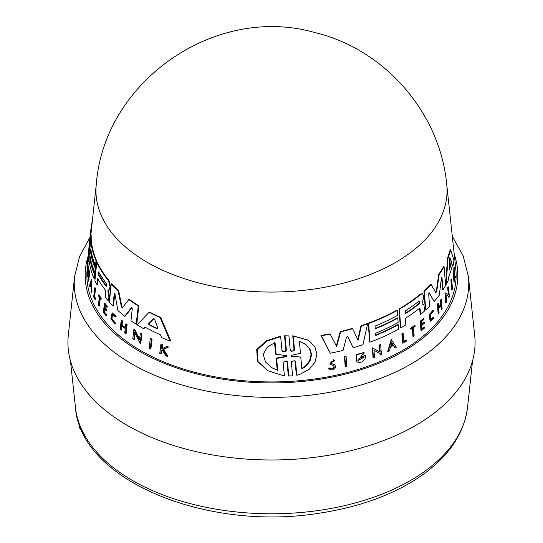 <?xml version="1.0" encoding="UTF-8"?>
<svg xmlns="http://www.w3.org/2000/svg" width="543" height="543" viewBox="0 0 543 543"><rect width="100%" height="100%" fill="white"/><g stroke="black" fill="none" stroke-linecap="round" stroke-linejoin="round"><path stroke-width="0.81" d="M150.268 338.696L150.9 338.594A182.91 105.6 0 0 0 152.067 339.185L150.893 348.701L150.262 348.796A184.45 106.489 180 0 1 149.108 348.212L150.268 338.696A183.453 105.912 0 0 0 151.429 339.28L150.262 348.796M152.067 339.185L151.429 339.28M94.618 287.858L95.14 287.776A182.957 105.627 0 0 0 95.493 288.503L94.971 288.584L94.143 296.716A184.355 106.435 0 0 0 95.263 298.908L95.174 299.797A184.45 106.489 180 0 1 93.701 296.878L94.618 287.858A183.5 105.939 0 0 0 94.971 288.584M95.493 288.503L94.665 296.634A183.812 106.123 0 0 0 95.785 298.826L95.697 299.716L95.174 299.797M94.665 296.634L94.143 296.716M95.785 298.826L95.263 298.908M98.473 294.93L98.996 294.849A182.957 105.627 0 0 0 101.263 298.358L101.188 299.125L100.659 299.207A183.582 105.987 180 0 1 99.756 297.856L98.914 306.116A184.45 106.489 180 0 1 98.459 305.41L99.301 297.15A183.582 105.987 180 0 1 98.392 295.697L98.473 294.93A183.5 105.939 0 0 0 100.74 298.44L100.659 299.207M101.263 298.358L100.74 298.44M100.204 298.535L99.437 306.035L98.914 306.116M112.381 313.012L116.121 316.331L115.123 316.82L112.367 314.119L111.356 318.748L114.573 322.61L114.878 323.696L110.84 318.843L112.102 313.019L115.578 316.42L115.123 316.82M116.121 316.331L115.578 316.42M114.573 322.61L115.123 322.522L115.204 323.648M115.428 323.614L114.878 323.696M112.645 314.112L111.953 318.87L114.946 322.556M162.52 348.586L166.511 346.549A183.5 105.939 0 0 0 167.835 347.079L162.961 349.556L167.237 356.384A184.45 106.489 180 0 1 165.88 355.848L162.248 349.923L161.156 350.486L160.742 353.697A184.45 106.489 180 0 1 159.764 353.269L160.925 344.208A183.5 105.939 0 0 0 161.916 344.635L161.461 348.131A183.867 106.156 0 0 0 162.52 348.586M167.237 356.384L167.93 356.283L163.633 349.448L168.527 346.97A182.957 105.627 0 0 1 167.196 346.441L166.511 346.549M160.925 344.208L161.59 344.106A182.957 105.627 0 0 0 162.581 344.534L162.126 348.029A183.324 105.844 0 0 0 162.934 348.375M162.126 348.029L161.461 348.131M162.581 344.534L161.916 344.635M162.357 350.106L161.821 350.384L161.407 353.595L160.742 353.697M161.821 350.384L161.156 350.486M163.633 349.448L162.961 349.556M168.527 346.97L167.835 347.079M104.365 303.394L104.894 303.313A182.957 105.627 0 0 0 107.344 306.3L107.263 307.06L106.727 307.141A183.582 105.987 180 0 1 104.785 304.786L104.507 307.474A183.867 106.15 0 0 0 106.448 309.836L106.333 310.942A183.982 106.218 180 0 1 104.392 308.58L104.012 312.245A184.369 106.442 0 0 0 105.953 314.607L105.871 315.408A184.45 106.489 180 0 1 103.435 312.415L104.365 303.394A183.5 105.939 0 0 0 106.808 306.381L106.727 307.141M107.344 306.3L106.808 306.381M104.853 309.157L104.541 312.164A183.826 106.129 0 0 0 106.489 314.526L106.408 315.327L105.871 315.408M106.489 314.526L105.953 314.607M104.541 312.164L104.012 312.245M105.247 305.356L105.037 307.392A183.324 105.837 0 0 0 106.985 309.754L106.869 310.861L106.333 310.942M106.985 309.754L106.448 309.836M105.037 307.392L104.507 307.474M124.693 333.008L125.182 328.535A183.982 106.218 180 0 1 121.483 325.637L120.994 330.11A184.45 106.489 180 0 1 120.207 329.458L121.184 320.424A183.5 105.939 0 0 0 121.978 321.076L121.544 325.101A183.921 106.19 0 0 0 125.243 327.999L125.684 323.974A183.5 105.939 0 0 0 126.539 324.619L125.542 333.653A184.45 106.489 180 0 1 124.693 333.008M125.684 323.974L126.254 323.886A182.957 105.627 0 0 0 127.11 324.531L126.112 333.565L125.542 333.653M127.11 324.531L126.539 324.619M121.184 320.424L121.741 320.336A182.957 105.627 0 0 0 122.535 320.988L122.1 325.013A183.378 105.871 0 0 0 125.297 327.524M122.1 325.013L121.544 325.101M121.992 326.044L121.557 330.022L120.994 330.11M122.535 320.988L121.978 321.076M139.503 339.911L140.284 333.219A183.453 105.912 0 0 0 141.316 333.83L140.203 343.339A184.45 106.489 180 0 1 139.178 342.728L139.32 341.493L134.535 332.479L133.754 339.361A184.45 106.489 180 0 1 132.797 338.737L133.877 329.234L139.503 339.911M140.203 343.339L140.807 343.244L141.92 333.735A182.91 105.6 0 0 1 140.888 333.13L140.284 333.219M133.877 329.234L134.46 329.146L139.619 338.934M135.01 333.402L134.338 339.273L133.754 339.361M141.92 333.735L141.316 333.83M149.087 312.225L149.705 312.123A180.351 104.12 0 0 0 160.782 317.526L170.814 341.004L170.115 341.106A182.815 105.546 180 0 1 161.631 337.637L160.497 334.834A182.584 105.417 180 0 1 145.062 327.185L143.63 328.712A182.815 105.546 180 0 1 137.243 324.918L149.087 312.225A180.887 104.439 0 0 0 160.124 317.628L170.115 341.106M160.782 317.526L160.124 317.628M145.409 327.375L143.63 328.712M153.968 318.578L149.101 323.506L149.529 324.619A181.593 104.84 0 0 0 157.884 328.732L157.232 328.834L157.925 328.264L154.511 319.162L153.391 318.612L148.483 323.601L148.911 324.714A182.136 105.152 0 0 0 157.232 328.834L157.64 328.902M88.36 261.991L87.817 262.072L88.047 256.432L88.59 256.344L88.36 261.991L87.715 262.167C88.557 250.004 86.554 270.088 87.396 265.629A184.104 106.292 180 0 1 87.409 264.068L87.511 263.117A184.002 106.231 0 0 0 87.518 265.832L87.009 267.747A184.498 106.523 180 0 1 87.05 266.437C87.667 258.536 88.502 251.416 87.817 262.072L87.878 258.244M87.559 267.658L88.054 265.751A183.459 105.919 0 0 1 88.054 263.036L87.511 263.117M87.213 266.484L87.396 265.629M87.98 262.126L87.891 263.056M88.719 251.226L88.156 256.411M91.061 250.825L90.993 251.45A181.138 104.582 0 0 0 95.772 268.086L95.249 268.167L94.815 272.45A182.136 105.152 180 0 1 90.016 255.821L89.799 257.966A182.36 105.288 0 0 0 94.591 274.595L94.156 278.905A182.815 105.546 180 0 1 88.876 258.095L90.783 239.857A180.887 104.439 0 0 0 96.016 260.667L95.52 265.486A181.396 104.731 180 0 1 90.742 248.85L90.464 251.531A181.681 104.894 0 0 0 95.249 268.167M90.993 251.45L90.464 251.531M90.783 239.857L91.319 239.775A180.351 104.12 0 0 0 96.539 260.586L96.043 265.405L95.52 265.486M96.539 260.586L96.016 260.667M89.018 246.882L90.959 228.868A180.887 104.439 0 0 0 90.919 229.214L89.357 244.73L90.613 234.963A180.887 104.439 0 0 0 90.729 239.151L88.685 253.33A182.815 105.546 180 0 1 89.018 246.882M89.86 248.694L89.228 253.242L88.685 253.33M90.342 257.782L90.328 257.884A181.817 104.969 0 0 0 95.12 274.514L94.679 278.824L94.156 278.905M90.613 234.963L91.156 234.881A180.351 104.12 0 0 0 91.272 239.069L91.156 239.802M91.272 239.069L90.729 239.151M87.267 268.269L87.213 268.737A184.64 106.598 180 0 0 195.589 372.512A184.64 106.598 180 0 0 402.058 350.717A184.64 106.598 180 0 0 455.787 268.737L446.726 184.423A175.559 101.358 180 0 1 446.726 184.477A175.559 101.358 180 0 1 395.643 262.371A175.559 101.358 180 0 1 147.357 262.371A175.559 101.358 180 0 1 96.274 184.477A175.559 101.358 180 0 1 96.274 184.423L91.496 228.888A180.351 104.12 0 0 0 91.475 229.132L90.919 229.214M92.276 221.653L92.167 221.666A180.887 104.439 0 0 0 90.959 228.868M88.136 274.622L87.973 276.238L87.437 276.319A184.498 106.523 180 0 1 87.348 275.559L88.339 266.07L88.869 265.989L88.835 272.98M88.339 266.07L88.353 277.616L89.045 270.937A183.5 105.939 0 0 0 89.188 271.683L88.21 281.172A184.498 106.523 180 0 1 88.068 280.426L88.149 269.443L87.437 276.319M91.048 287.037A184.158 106.326 180 0 1 90.294 284.77L89.636 286.942A184.498 106.523 180 0 1 89.371 286.025L91.299 279.665L91.441 292.236A184.498 106.523 180 0 1 91.102 291.333L91.048 287.037M91.299 279.665L91.821 279.584L91.971 292.154L91.441 292.236M91.02 284.016L90.403 284.396A184.104 106.292 0 0 0 91.041 286.31L91.014 282.441L90.403 284.396M96.776 262.364L97.299 262.283A180.351 104.12 -0 0 0 108.953 280.446L110.521 286.249L110.304 288.326L109.401 289.758L107.874 289.982L108.892 296.783L108.451 301.012A182.815 105.546 180 0 1 105.308 297.252L105.837 292.141L105.322 290.03A182.143 105.159 180 0 1 97.591 278.24L96.939 284.641A182.815 105.546 180 0 1 94.916 280.595L96.776 262.364A180.887 104.439 -0 0 0 108.424 280.527L109.985 286.337L109.774 288.408L108.871 289.84M98.025 279.034L97.462 284.559L96.939 284.641M99.233 271.934C98.514 271.676 98.419 272.566 98.955 274.609A181.145 104.582 0 0 0 106.476 285.896L105.946 285.978C106.917 286.202 107.005 285.306 106.224 283.297A181.403 104.731 180 0 1 98.704 272.009C97.991 271.758 97.896 272.647 98.432 274.69A181.688 104.894 0 0 0 105.946 285.978L106.374 286.229M88.054 265.751L87.518 265.832M87.633 268.215L87.09 268.296L87.009 267.747M95.12 274.514L94.591 274.595M95.772 268.086L95.337 272.369L94.815 272.45M90.328 257.884L89.799 257.966M91.475 229.132L90.864 234.922M89.045 270.937L89.575 270.855A182.957 105.627 0 0 0 89.717 271.602L88.74 281.091L88.21 281.172M89.717 271.602L89.188 271.683M90.552 285.57L90.158 286.86L89.636 286.942M108.41 289.901L109.428 296.702L108.987 300.931L108.451 301.012M109.428 296.702L108.892 296.783M108.437 291.265L107.901 291.353M110.304 288.326L109.774 288.408M122.426 307.677L128.84 299.546A180.887 104.439 0 0 0 138.241 305.96L136.205 324.239L130.951 320.77L132.275 308.628L131.331 307.677L124.768 316.23A182.815 105.546 180 0 1 117.899 310.515L114.967 294.143L114.22 293.709L112.944 305.818A182.815 105.546 180 0 1 109.381 302.064L111.288 283.826A180.887 104.439 0 0 0 118.075 290.654L121.367 306.795L122.223 307.806M136.205 324.239L136.795 324.151L138.832 305.865A180.351 104.12 0 0 1 129.41 299.458L128.84 299.546M111.288 283.826L111.824 283.738A180.351 104.12 0 0 0 118.618 290.573L121.924 306.714L122.989 307.596M118.618 290.573L118.075 290.654M114.424 293.376L114.22 293.709L114.756 293.627L113.48 305.729L112.944 305.818M131.84 307.677L125.331 316.148L124.768 316.23M138.832 305.865L138.241 305.96M282.475 351.253L284.512 351.375L285.889 350.025L284.552 335.805L288.917 335.907L290.227 350.025L291.584 351.26L293.892 350.866L294.503 349.814L293.247 336.036L307.833 340.135L309.585 341.248L314.852 346.862L316.915 354.104L315.008 362.215L309.34 369.199L299.865 374.371L296.804 375.233L295.568 361.543L294.856 360.559L291.32 361.835L292.616 375.939L288.319 375.878L286.996 361.753L286.494 360.925M267.55 370.577L257.47 361.265L256.717 349.482L266.328 340.746L280.12 336.361L280.643 336.66L281.966 350.405L283.365 351.674L285.761 351.341L286.392 350.228L285.055 336.097M284.552 335.805L288.917 335.907M290.722 350.853L292.691 350.934L294.014 349.536L292.758 335.757L307.643 340.027M296.804 375.233L296.322 374.955L295.087 361.258L294.598 360.437M452.204 289.901L451.742 289.636L450.894 279.808A182.91 105.6 0 0 0 451.185 278.932L451.654 279.197L452.502 289.032A184.45 106.489 180 0 1 452.204 289.901L451.355 280.073A183.453 105.912 0 0 0 451.654 279.197M345.599 366.552L345.185 366.315L344.425 356.534A182.957 105.627 0 0 0 345.687 356.215L346.095 356.452L346.855 366.233A184.498 106.523 180 0 1 345.599 366.552L344.839 356.771A183.5 105.939 0 0 0 346.095 356.452M402.906 343.271L402.526 343.054L401.847 333.782A182.957 105.627 0 0 0 402.77 333.239L403.15 333.463L403.761 341.812A184.355 106.435 0 0 0 406.483 340.156L406.551 341.072A184.45 106.489 180 0 1 402.906 343.271L402.234 334.006A183.5 105.939 0 0 0 403.15 333.463M403.727 341.377A183.812 106.123 0 0 0 406.103 339.932L406.483 340.156M410.983 329.323L410.542 328.318A182.957 105.627 0 0 0 414.669 325.427L415.11 326.431A183.582 105.987 180 0 1 413.535 327.558L414.153 336.049A184.45 106.489 180 0 1 413.332 336.626L412.714 328.135A183.582 105.987 180 0 1 410.983 329.323L410.922 328.535A183.5 105.939 0 0 0 415.056 325.651M413.332 336.626L412.945 336.402L412.361 328.379M430.083 321.137L429.282 314.702L432.988 310.223L433.389 310.453L433.11 311.58L430.165 315.144L430.633 320.187L433.613 317.424L434.013 317.804L430.273 321.273L429.683 314.933L433.389 310.453M430.443 320.044L433.212 317.193L433.613 317.424M454.464 282.048L453.975 281.763L453.12 272.389A182.957 105.627 0 0 0 453.269 271.683L453.758 271.968L454.091 275.586A183.867 106.156 0 0 0 454.24 274.826L454.328 268.71A183.5 105.939 0 0 0 454.457 267.78L454.382 275.213L455.401 276.747A184.45 106.489 180 0 1 455.272 277.697L454.355 276.319L454.613 281.342A184.45 106.489 180 0 1 454.464 282.048L453.609 272.674A183.5 105.939 0 0 0 453.758 271.968M453.792 272.314L453.826 268.418A182.957 105.627 0 0 0 453.955 267.489L454.457 267.78M455.272 277.697L454.348 276.754M330.667 368.575L331.922 368.69L333.422 367.91L333.999 366.552L333.477 365.514M329.947 364.163L333.897 359.86M329.791 369.505L328.644 368.459L329.859 367.882L330.863 368.711L332.35 368.935L334.284 367.509L333.789 365.677L330.158 364.299L334.121 359.975L334.875 360.722L333.667 361.394L333.035 360.905M330.843 363.294L334.332 364.57M421.945 328.739A183.826 106.129 0 0 0 424.164 326.872L424.612 327.924A184.45 106.489 180 0 1 421.348 330.633L420.669 321.361A183.5 105.939 0 0 0 423.927 318.646L423.988 319.427A183.582 105.987 180 0 1 421.416 321.578L421.619 324.347A183.867 106.15 0 0 0 424.192 322.196L424.273 323.329A183.982 106.218 180 0 1 421.707 325.481L421.986 329.255A184.369 106.442 0 0 0 424.551 327.103M421.348 330.633L420.961 330.409L420.282 321.137A182.957 105.627 0 0 0 423.54 318.415L423.927 318.646M421.585 323.832A183.324 105.837 0 0 0 423.798 321.965L424.192 322.196M438.649 307.162A183.378 105.871 0 0 0 440.794 304.311L440.468 300.17A182.957 105.627 0 0 0 440.997 299.424L441.418 299.661L442.145 308.967A184.45 106.489 180 0 1 441.608 309.714L441.249 305.105A183.982 106.218 180 0 1 438.744 308.404L439.104 313.006A184.45 106.489 180 0 1 438.52 313.732L437.807 304.433A183.5 105.939 0 0 0 438.384 303.713L438.703 307.854A183.921 106.19 0 0 0 441.208 304.555L440.882 300.408A183.5 105.939 0 0 0 441.418 299.661M441.608 309.714L441.194 309.469L440.896 305.594M438.52 313.732L438.113 313.494L437.4 304.202A182.957 105.627 0 0 0 437.97 303.476L438.384 303.713M395.202 348.029L393.566 345.423A184.158 106.326 180 0 1 390.539 346.936L389.345 350.961A184.498 106.523 180 0 1 388.102 351.552L387.716 351.328L391.211 339.551L396.39 347.405A184.498 106.523 180 0 1 395.202 348.029L393.383 345.518M373.421 357.789L373.027 357.565L372.308 347.812L379.761 351.884L379.258 345.022A182.957 105.627 0 0 0 380.304 344.581L380.691 344.805L381.403 354.559A184.498 106.523 180 0 1 380.365 355L380.27 353.731L373.991 350.303L374.514 357.369A184.498 106.523 180 0 1 373.421 357.789L372.695 348.036L380.148 352.108L379.645 345.246A183.5 105.939 0 0 0 380.691 344.805M380.365 355L379.883 353.52M446.149 302.79L445.722 302.546L444.934 292.752L448.267 294.442L447.697 287.546A182.91 105.6 0 0 0 448.084 286.724L448.525 286.982L449.346 296.79A184.45 106.489 180 0 1 448.946 297.605L448.844 296.329L446.034 294.91L446.611 302.003A184.45 106.489 180 0 1 446.149 302.79L445.362 292.996L448.708 294.7L448.138 287.804A183.453 105.912 0 0 0 448.525 286.982M448.946 297.605L448.403 296.111M356.805 361.876L356.127 354.701L363.742 352.516M363.186 354.26L362.9 354.07L358.088 360.572L364.061 357.172A184.104 106.292 180 0 1 361.713 357.946L361.638 356.968A184.002 106.231 0 0 0 365.71 355.604C365.717 358.265 364.434 360.355 361.862 361.869A184.498 106.523 180 0 1 359.88 362.5L357.009 361.998L356.527 354.939L363.939 352.624L364.353 352.902L363.186 354.26L362.697 353.961M357.891 360.45L363.559 357.335M361.713 357.946L361.244 356.737A183.459 105.919 0 0 0 365.317 355.38L365.71 355.604M446.088 284.586L445.654 284.335L447.588 257.837A180.351 104.12 0 0 0 450.147 249.597L450.629 249.875L453.934 260.056A182.815 105.546 180 0 1 452.977 266.036L452.55 264.787A182.584 105.417 180 0 1 448.796 276.333L448.586 279.496A182.815 105.546 180 0 1 446.088 284.586L448.043 258.095A180.887 104.439 0 0 0 450.629 249.875M452.977 266.036L452.387 265.466M375.708 335.058A181.817 104.969 0 0 0 397.904 324.497L398.284 324.714L398.61 329.139A182.815 105.546 180 0 1 370.041 342.185L368.643 323.431A180.887 104.439 0 0 0 397.245 310.413L397.605 315.354A181.396 104.731 180 0 1 375.043 326.065L375.247 328.82A181.681 104.894 0 0 0 397.809 318.11L398.128 322.515A182.136 105.152 180 0 1 375.573 333.226L375.736 335.431A182.36 105.288 0 0 0 398.284 324.714M370.041 342.185L369.647 341.954L368.256 323.207A180.351 104.12 0 0 0 396.865 310.189L397.245 310.413M375.22 328.447A181.138 104.582 0 0 0 397.422 317.886L397.809 318.11M420.56 314.39L420.173 309.13L419.834 308.417L419.162 308.546A182.143 105.159 180 0 1 405.336 318.307L405.818 324.884A182.815 105.546 180 0 1 400.768 327.911L400.388 327.694L399.024 308.96L399.41 309.184A180.887 104.439 -0 0 0 420.825 294.279L422.624 293.865L423.513 295.765L423.676 297.964L422.013 303.096L422.291 304.155L423.336 304.243L423.968 304.976L424.626 310.935A182.815 105.546 180 0 1 420.56 314.39L420.167 314.166L419.617 308.356M399.024 308.96A180.351 104.12 -0 0 0 420.438 294.055L422.42 293.777M421.884 303.944L423.133 304.148M353.147 347.717L347.574 336.409L347.982 336.646L346.482 337.04L343.088 350.398A182.815 105.546 180 0 1 330.287 353.221L320.954 335.465A180.351 104.12 0 0 0 330.042 333.823L336.653 346.549L340.665 331.834A180.887 104.439 0 0 0 352.611 328.685L358.075 340.305L361.387 325.963A180.887 104.439 0 0 0 367.611 323.811L362.975 344.662A182.815 105.546 180 0 1 353.147 347.717L347.764 336.409M336.341 345.911L340.251 331.597A180.351 104.12 0 0 0 352.203 328.447L352.611 328.685M357.769 339.653L360.986 325.732A180.351 104.12 0 0 0 367.217 323.58L367.611 323.811M435.914 292.514L436.708 291.543L439.144 274.554A180.887 104.439 0 0 0 444.065 266.654L445.62 285.408L443.02 289.806L442.002 277.358L441.452 277.887L439.301 295.168A182.815 105.546 180 0 1 434.156 301.46L429.337 292.84L428.651 293.844L429.581 306.293A182.815 105.546 180 0 1 425.732 309.944L425.339 309.72L423.947 290.967A180.351 104.12 0 0 0 430.796 284.159L436.009 292.616M435.506 292.277L436.3 291.306L438.73 274.317A180.351 104.12 0 0 0 443.631 266.403L444.065 266.654M443.02 289.806L442.593 289.562L441.581 277.113M434.156 301.46L429.119 292.915M271.968 367.754L277.242 370.088L276.068 358.142L276.597 358.448L286.405 356.71L286.948 356.167L286.1 355.611L275.681 354.199L274.493 342.246M276.211 354.504L275.023 342.558L267.258 347.153L263.212 354.389L265.541 362.113L272.253 367.923L277.772 370.394L276.597 358.448M276.068 358.142L285.903 356.418L286.358 355.638M291.503 355.319L291.068 356.303L291.605 356.439L300.774 357.077L301.833 369.002L305.39 366.674L310.012 361.163L311.607 354.694L309.931 348.871L305.661 344.343L299.376 341.33L300.435 353.255L291.503 355.319M290.865 356.127L300.774 357.077M288.815 376.17L287.498 362.045L286.765 361.054L283.093 362.235L284.403 375.98L267.855 370.754L258.054 361.604L257.301 349.828L266.878 341.072L280.643 336.66M277.242 370.088L277.772 370.394M301.786 368.5L304.922 366.403L309.558 360.905L311.153 354.436L309.476 348.613L303.971 343.271M292.758 335.757L293.247 336.036M450.894 279.808L451.355 280.073M344.425 356.534L344.839 356.771M401.847 333.782L402.234 334.006M410.542 328.318L410.922 328.535M453.826 268.418L454.328 268.71M453.12 272.389L453.609 272.674M331.04 363.43L331.305 363.552C330.259 361.394 331.047 360.674 333.667 361.394L333.259 361.007M330.884 363.308L334.692 364.767L335.71 366.559L334.78 368.751L332.384 370.007L330.001 369.64L329.072 368.711L330.293 368.134M328.644 368.459L329.072 368.711M420.282 321.137L420.669 321.361M440.468 300.17L440.882 300.408M440.794 304.311L441.208 304.555M437.4 304.202L437.807 304.433M390.885 345.769A183.561 105.973 0 0 0 392.901 344.757L391.727 342.891M392.901 344.757L391.802 342.626L390.743 346.251A184.104 106.292 0 0 0 393.288 344.981M388.102 351.552L391.591 339.769M379.258 345.022L379.645 345.246M379.761 351.884L380.148 352.108M372.308 347.812L372.695 348.036M448.267 294.442L448.708 294.7M447.697 287.546L448.138 287.804M444.934 292.752L445.362 292.996M361.244 356.737L361.638 356.968M447.588 257.837L448.043 258.095M449.862 257.66L449.448 269.355A182.136 105.152 -0 0 0 451.464 263.131L451.498 261.841L449.909 257.654M449.251 268.405A181.593 104.84 -0 0 0 450.989 262.86L451.023 261.563L449.726 258.081M368.256 323.207L368.643 323.431M400.768 327.911L399.41 309.184M419.094 303.937L419.943 301.765L419.596 301.039L418.891 301.182A181.403 104.731 180 0 1 405.723 310.582L405.126 313.42L405.926 313.331A181.688 104.894 0 0 0 419.094 303.937L418.707 303.707L419.529 302.125L419.379 300.978M404.949 313.27L405.54 313.114A181.145 104.582 0 0 0 418.707 303.707M360.986 325.732L361.387 325.963M340.251 331.597L340.665 331.834M320.954 335.465L321.388 335.723A180.887 104.439 0 0 0 330.463 334.067M330.287 353.221L321.388 335.723M438.73 274.317L439.144 274.554M423.947 290.967L424.341 291.197A180.887 104.439 0 0 0 431.196 284.389M425.732 309.944L424.341 291.197M468.378 276.448L474.684 335.167A203.577 117.532 180 0 1 415.449 425.556A203.577 117.532 180 0 1 187.803 449.59A203.577 117.532 180 0 1 68.316 335.167L74.622 276.448A197.258 113.887 180 0 0 132.017 364.027A197.258 113.887 180 0 0 410.983 364.027A197.258 113.887 180 0 0 468.378 276.448L463.159 255.814L452.305 236.375M79.047 423.486L79.047 425.094A10.806 8.22 145.9 0 0 80.167 428.882L83.127 433.26M149.529 324.619L148.911 324.714M149.101 323.506L148.483 323.601M108.953 280.446L108.424 280.527M110.521 286.249L109.985 286.337M98.955 274.609L98.432 274.69M121.924 306.714L121.367 306.795M285.699 356.452L286.209 356.744M291.109 356.154L291.605 356.439M285.889 349.936L286.392 350.228M286.996 361.753L287.498 362.045M294.014 349.454L294.496 349.733M295.087 361.258L295.568 361.543M333.585 364.197L334.006 364.441M451.023 261.563L451.498 261.841M450.989 262.86L451.464 263.131M420.438 294.055L420.825 294.279M419.78 308.906L420.173 309.13M405.54 313.114L405.926 313.331M436.3 291.306L436.708 291.543M132.607 480.569A196.423 113.406 0 0 0 341.018 506.443A196.423 113.406 0 0 0 467.55 407.393C463.763 435.757 446.332 459.88 415.239 479.774C389.039 496.193 357.532 507.257 320.716 512.965C207.759 532.038 80.568 480.813 75.45 407.393A196.423 113.406 0 0 0 132.607 480.569M454.226 254.239A186.344 107.589 180 0 1 403.266 351.416A186.344 107.589 180 0 1 139.734 351.416A186.344 107.589 180 0 1 88.007 256.588M88.054 256.425A186.344 107.589 180 0 1 88.204 255.957M80.35 427.022L79.047 425.094M112.645 312.938L112.102 313.019M115.32 323.635L114.77 323.723M88.876 253.296L88.55 256.35M267.299 370.435L267.855 370.754M307.379 339.864L307.833 340.135M429.873 321.042L430.273 321.273M329.723 364.048L330.158 364.299M333.694 359.731L334.121 359.975M329.574 369.396L330.001 369.64M334.128 364.434L334.549 364.679M356.602 361.767L357.009 361.998M363.545 352.393L363.939 352.624M422.23 293.641L422.624 293.865M422.943 304.012L423.336 304.243M467.55 407.393L472.532 360.98M75.45 407.393L70.468 360.98M96.274 184.477C104.046 81.396 215.028 4.276 314.275 32.404C384.458 48.884 440.068 112.605 446.726 184.477M90.057 237.271L79.651 256.296L74.622 276.448"/></g></svg>
